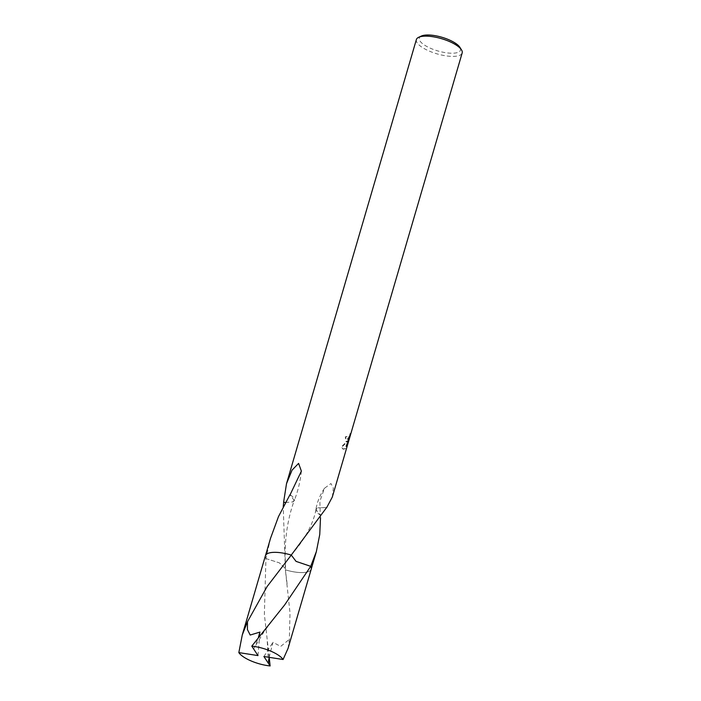 <?xml version="1.0" encoding="UTF-8"?>
<svg xmlns="http://www.w3.org/2000/svg" width="701" height="701" viewBox="0 0 701 701"><rect width="100%" height="100%" fill="white"/><g stroke="black" fill="none" stroke-linecap="round" stroke-linejoin="round"><path stroke-width="0.53" stroke-dasharray="3.5 2.63" d="M421.31 36.066A21.468 7.133 -163.7 0 0 430.773 48.395A21.468 7.133 -163.7 0 0 458.472 52.163A21.468 7.133 -163.7 0 0 459.9 47.335M416.376 39.571A23.86 7.921 -163.7 0 0 432.973 52.549A23.86 7.921 -163.7 0 0 459.909 55.221A23.86 7.921 -163.7 0 0 462.169 52.961M268.308 553.247A23.86 7.921 -163.7 0 0 267.694 553.501A23.86 7.921 -163.7 0 0 266.362 554.351A23.86 7.921 -163.7 0 0 265.425 555.762A23.86 7.921 -163.7 0 0 265.933 558.574L279.322 562.842L285.649 568.765L285.386 569.852A23.86 7.921 -163.7 0 0 308.957 571.411A23.86 7.921 -163.7 0 0 311.226 569.151A23.86 7.921 -163.7 0 0 311.2 567.468A23.86 7.921 -163.7 0 0 310.718 566.347A23.86 7.921 -163.7 0 1 311.2 567.468L311.2 567.468A23.86 7.921 -163.7 0 1 308.957 571.411A23.86 7.921 -163.7 0 1 285.386 569.843L283.222 506.718M270.568 538.193L265.933 558.574L264.365 614.356L269.202 657.336M346.855 441.823L348.082 440.815L346.557 442.848L341.676 447.019L343.306 449.227L345.365 448.693L348.686 439.869L346.671 446.774L350.439 433.639L349.072 437.81L347.836 439.448L346.837 438.169L347.083 436.67A23.86 7.921 16.3 0 1 345.619 436.995L346.303 441.77L346.855 441.823M332.309 497.062L333.352 488.001L330.942 483.532L324.44 488.317L319.875 501.355L320.243 514.998A15.904 5.284 16.3 0 1 315.862 509.732A15.904 5.284 16.3 0 1 317.746 507.866L315.985 509.609L320.418 514.99L320.506 517.627M350.088 433.49L347.477 443.645L346.32 446.625L348.336 439.711L345.015 448.544L342.955 449.078L341.317 446.861L347.731 440.657L345.961 441.621L345.269 436.846A23.457 7.79 -163.7 0 0 346.732 436.521L346.487 438.02L347.494 439.299L350.439 433.639M326.613 507.559L317.737 507.866L326.648 507.506M288.067 648.346L289.364 639.338L290.004 612.884L285.386 569.843M267.694 553.51A23.86 7.921 -163.7 0 0 266.354 554.36A23.86 7.921 -163.7 0 0 265.933 558.574L279.322 562.842L285.649 568.765C284.571 550.066 285.447 540.269 287.121 528.545C288.733 518.433 291.117 509.066 294.262 500.453L289.899 494.827M285.456 502.512L292.58 501.942L294.262 500.453M292.589 501.925L292.562 501.951A15.904 5.284 16.3 0 0 294.35 500.444A15.904 5.284 16.3 0 0 290.065 494.818M285.482 502.459L292.58 501.942M287.077 583.67L285.386 569.852A23.86 7.93 -163.7 0 0 311.226 569.159L311.262 569.019M253.438 648.933L254.656 647.198L258.441 637.183M265.469 555.621L265.425 555.762A23.86 7.93 -163.7 0 0 265.933 558.574M269.14 657.328L272.987 642.291L280.672 646.436L289.364 639.338M263.909 656.513L272.987 642.291M258.003 655.593L259.966 632.074M324.44 488.317C319.936 495.134 317.08 502.275 315.862 509.732M315.985 509.609C315.091 514.569 313.198 520.3 310.306 526.819C306.267 535.012 301.903 541.978 297.224 547.726L293.307 552.598M301.377 471.125C300.3 481.298 297.951 491.077 294.35 500.444M278.805 612.043L264.198 631.426L254.656 647.198M267.274 641.546L268.483 662.682"/><path stroke-width="1.05" d="M269.202 657.336L270.13 665.95L263.909 656.513L283.081 659.501L288.067 648.346L311.226 569.159A23.86 7.93 -163.7 0 0 310.718 566.347L310.718 566.347A23.86 7.921 -163.7 0 0 310.718 566.338L296.067 561.387L291.265 555.069L326.648 507.506A23.86 7.921 16.3 0 1 326.701 507.577L332.309 497.062L462.169 52.961A23.86 7.921 -163.7 0 0 461.486 49.859L459.9 47.335A21.468 7.133 -163.7 0 0 441.919 37.267A21.468 7.133 -163.7 0 0 421.336 36.049A21.468 7.133 -163.7 0 0 421.319 36.058A21.468 7.133 -163.7 0 0 421.31 36.066L418.62 37.319A23.86 7.921 -163.7 0 0 418.62 37.319A23.86 7.921 -163.7 0 0 416.376 39.571L286.507 483.672L292.08 470.099L298.591 463.387L301.377 471.125L290.065 494.818A23.86 7.921 -163.7 0 0 289.899 494.827L278.49 516.593L270.568 538.193L265.469 555.621M461.486 49.859A23.86 7.921 -163.7 0 0 441.507 38.669A23.86 7.921 -163.7 0 0 418.637 37.311M258.441 637.183L259.966 632.074L250.196 635.045L247.427 629.559L247.471 621.743L267.107 586.544L291.265 555.069A23.86 7.921 -163.7 0 0 267.694 553.51M283.081 659.501A23.86 7.921 -163.7 0 0 271.129 651.299A23.86 7.921 -163.7 0 0 251.79 646.147L284.711 604.858L310.718 566.347L296.059 561.387L291.265 555.069A23.86 7.921 -163.7 0 0 268.308 553.247M320.506 517.627L319.752 534.504L316.361 551.582L310.718 566.338M283.222 506.718L283.668 502.293A23.86 7.921 16.3 0 1 283.607 502.231L286.507 483.672M283.668 502.293L285.456 502.512M283.607 502.231L285.482 502.459M251.79 646.147L258.003 655.593L238.831 652.596A23.86 7.921 -163.7 0 0 250.783 660.798A23.86 7.921 -163.7 0 0 270.13 665.95M291.265 555.069A23.86 7.93 -163.7 0 0 265.425 555.762L242.274 634.948L247.471 621.743M238.831 652.596L242.274 634.948M268.474 663.172L269.14 657.328M311.262 569.019L316.361 551.582"/></g></svg>
